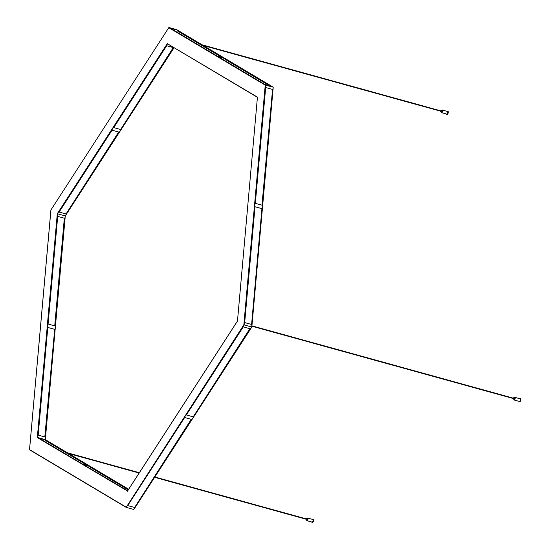 <?xml version="1.0" encoding="UTF-8"?>
<svg xmlns="http://www.w3.org/2000/svg" width="550" height="550" viewBox="0 0 550 550"><rect width="100%" height="100%" fill="white"/><g stroke="black" fill="none" stroke-linecap="round" stroke-linejoin="round"><path stroke-width="0.82" d="M125.998 507.052L29.542 449.611L50.937 209.935L168.781 27.693L265.238 85.14L243.843 324.816L126.177 507.354L244.145 324.926L265.554 85.009L168.816 27.582L50.951 209.907M243.843 324.816L251.701 327.023L133.739 509.444L126.177 507.354M29.542 449.611L126.088 507.299M265.238 85.14L273.116 87.099L251.701 327.023L273.226 87.251L176.564 29.597L169.001 27.507M264.901 84.514L218.288 56.753L225.191 58.664L271.803 86.419L264.901 84.514M216.927 55.942L170.314 28.181L177.217 30.092L223.829 57.853L216.927 55.942M272.566 89.451L265.671 87.539L255.331 203.363L262.226 205.274L272.566 89.451L261.958 205.198M261.924 208.663L255.028 206.752L244.688 322.575L251.591 324.486L261.924 208.663L251.591 324.486M186.326 414.941L243.272 326.879L250.167 328.79L193.222 416.852L186.326 414.941M127.71 505.587L184.656 417.519L191.558 419.43L134.606 507.492L127.71 505.587M273.226 87.251L251.824 327.037L133.739 509.444M251.79 327.037L133.918 509.369M45.279 439.601L37.634 437.463L57.592 213.833L167.544 43.807L257.428 97.247L237.483 321.001M174.047 47.685L65.278 215.944L57.296 213.723L37.318 437.594L127.531 490.999M127.689 490.758L83.648 464.757L90.544 466.661L128.611 489.335M82.287 463.946L38.954 438.137L45.849 440.048L89.183 465.85L82.287 463.946M37.318 437.594L127.531 491.061M127.407 491.246L237.483 321.028L127.449 491.129M237.483 321.028L257.428 97.247M257.462 97.157L167.544 43.801M120.636 129.532L113.733 127.621L166.678 45.753L173.573 47.664L120.636 129.532L173.264 47.575M118.965 132.103L66.028 213.978L59.125 212.066L112.069 130.199L118.965 132.103M64.604 218.281L57.709 216.37L48.097 324.046L54.993 325.951L64.604 218.281M38.184 435.105L47.795 327.436L54.698 329.34L45.086 437.016L38.184 435.105M191.249 419.341L134.606 507.492M90.544 466.661L90.358 467.239L128.287 489.83M45.849 440.048L45.526 440.543L87.031 465.259M54.698 329.34L44.818 436.941M249.858 328.701L193.222 416.852M225.191 58.664L224.998 59.235L269.644 85.828M177.217 30.092L177.155 30.745L221.671 57.255M118.662 132.021L66.028 213.978M54.725 325.882L64.336 218.206M440.839 110.887L440.77 111.231L440.839 110.887M447.721 111.279A1.671 0.708 105.5 0 1 447.899 111.279A1.671 0.708 105.5 0 1 448.133 113.08A1.671 0.708 105.5 0 1 447.013 114.496A1.671 0.708 105.5 0 1 446.854 114.407M447.171 111.506A1.368 0.578 105.5 0 1 447.418 111.464A1.368 0.578 105.5 0 1 447.611 112.936A1.368 0.578 105.5 0 1 446.689 114.098L441.588 112.681A1.368 0.578 -74.5 0 0 441.836 112.633A1.368 0.578 -74.5 0 0 442.571 111.251A1.368 0.578 -74.5 0 0 442.317 110.048A1.368 0.578 -74.5 0 0 442.062 110.096A1.368 0.578 -74.5 0 0 441.98 110.158M441.932 110.784L441.719 111.932L440.66 111.636L440.983 110.468L440.632 110.811M440.536 111.162L440.66 111.636M513.425 398.207L513.363 398.551L513.425 398.207M306.192 518.884L306.13 519.227L306.192 518.884M520.307 398.606A1.671 0.708 105.5 0 1 520.486 398.599A1.671 0.708 105.5 0 1 520.726 400.4A1.671 0.708 105.5 0 1 519.599 401.823A1.671 0.708 105.5 0 1 519.447 401.727M519.757 398.832A1.368 0.578 105.5 0 1 520.011 398.784A1.368 0.578 105.5 0 1 520.204 400.256A1.368 0.578 105.5 0 1 519.283 401.418L514.174 400.001A1.368 0.578 -74.5 0 0 514.422 399.96A1.368 0.578 -74.5 0 0 515.158 398.571A1.368 0.578 -74.5 0 0 514.903 397.368A1.368 0.578 -74.5 0 0 514.649 397.416A1.368 0.578 -74.5 0 0 514.566 397.478M514.525 398.104L514.312 399.252L513.246 398.963L513.569 397.788L513.226 398.131M513.123 398.489L513.246 398.963M313.074 519.283A1.671 0.708 105.5 0 1 313.259 519.283A1.671 0.708 105.5 0 1 313.493 521.077A1.671 0.708 105.5 0 1 312.366 522.5A1.671 0.708 105.5 0 1 312.214 522.404M312.524 519.509A1.368 0.578 105.5 0 1 312.778 519.461A1.368 0.578 105.5 0 1 312.971 520.933A1.368 0.578 105.5 0 1 312.049 522.094L306.941 520.685A1.368 0.578 -74.5 0 0 307.189 520.637A1.368 0.578 -74.5 0 0 307.924 519.248A1.368 0.578 -74.5 0 0 307.67 518.052A1.368 0.578 -74.5 0 0 307.416 518.1A1.368 0.578 -74.5 0 0 307.333 518.155M307.292 518.781L307.079 519.936L306.013 519.64L306.336 518.471L305.993 518.815M305.896 519.166L306.013 519.64M167.372 43.505L57.296 213.723M45.292 439.601L65.258 215.951M173.979 47.644L65.154 215.923L45.196 439.553L128.659 489.252L45.244 439.574M446.394 114.091A1.671 0.708 -74.5 0 0 446.676 114.407A1.671 0.708 -74.5 0 0 446.985 114.352A1.671 0.708 -74.5 0 0 447.879 112.654A1.671 0.708 -74.5 0 0 447.569 111.189L447.067 111.361A1.595 0.674 105.5 0 1 447.191 111.299A1.595 0.674 105.5 0 1 447.824 112.331A1.595 0.674 105.5 0 1 446.923 114.262A1.595 0.674 105.5 0 1 446.359 114.001M447.899 111.279L447.569 111.189A1.671 0.708 -74.5 0 0 447.26 111.244A1.671 0.708 -74.5 0 0 447.164 111.313M447.418 111.464L442.317 110.048L441.574 110.632A1.292 0.543 105.5 0 1 441.987 110.144A1.292 0.543 105.5 0 1 442.502 110.99A1.292 0.543 105.5 0 1 441.774 112.544A1.292 0.543 105.5 0 1 441.258 111.801M441.354 112.42A1.368 0.578 -74.5 0 0 441.588 112.681L441.251 111.801M519.674 398.688A1.595 0.674 105.5 0 1 519.777 398.619A1.595 0.674 105.5 0 1 520.41 399.658A1.595 0.674 105.5 0 1 519.516 401.582A1.595 0.674 105.5 0 1 518.946 401.328M518.987 401.411A1.671 0.708 -74.5 0 0 519.269 401.727A1.671 0.708 -74.5 0 0 519.571 401.672A1.671 0.708 -74.5 0 0 520.465 399.974A1.671 0.708 -74.5 0 0 520.156 398.509A1.671 0.708 -74.5 0 0 519.853 398.564A1.671 0.708 -74.5 0 0 519.75 398.633M514.168 397.953A1.292 0.543 105.5 0 1 514.58 397.471A1.292 0.543 105.5 0 1 515.089 398.31A1.292 0.543 105.5 0 1 514.367 399.871A1.292 0.543 105.5 0 1 513.844 399.128L514.174 400.001A1.368 0.578 -74.5 0 1 513.941 399.74M311.754 522.094A1.671 0.708 -74.5 0 0 312.036 522.411A1.671 0.708 -74.5 0 0 312.338 522.349A1.671 0.708 -74.5 0 0 313.239 520.658A1.671 0.708 -74.5 0 0 312.923 519.186A1.671 0.708 -74.5 0 0 312.62 519.248A1.671 0.708 -74.5 0 0 312.524 519.31A1.595 0.674 105.5 0 1 313.177 520.334A1.595 0.674 105.5 0 1 312.283 522.259A1.595 0.674 105.5 0 1 311.712 522.005M313.259 519.283L312.421 519.365A1.595 0.674 105.5 0 1 312.544 519.296M306.934 518.636A1.292 0.543 105.5 0 1 307.347 518.148A1.292 0.543 105.5 0 1 307.856 518.987A1.292 0.543 105.5 0 1 307.134 520.548A1.292 0.543 105.5 0 1 306.611 519.805M306.707 520.417A1.368 0.578 -74.5 0 0 306.941 520.685L306.604 519.805M29.576 449.831L126.129 507.334M50.909 209.914L29.514 449.701M273.157 87.12L176.612 29.617M45.32 439.615L65.278 215.944L174.075 47.699M167.502 43.78L257.421 97.336M203.363 45.554L440.77 111.231M202.18 44.846L440.873 110.88M446.339 113.994L447.013 114.496M442.042 110.763L440.983 110.468M251.9 326.219L513.363 398.551M251.934 325.847L513.459 398.2M68.722 453.551L139.15 473.034M154.646 477.324L306.13 519.227M67.533 452.842L139.356 472.718M154.853 477.001L306.226 518.877M520.486 398.599L519.654 398.681M518.925 401.321L519.599 401.823M520.011 398.784L514.903 397.368L514.161 397.953M514.635 398.083L513.569 397.788M311.692 521.998L312.366 522.5M312.778 519.461L307.67 518.052L306.928 518.629M307.402 518.76L306.336 518.471"/></g></svg>
